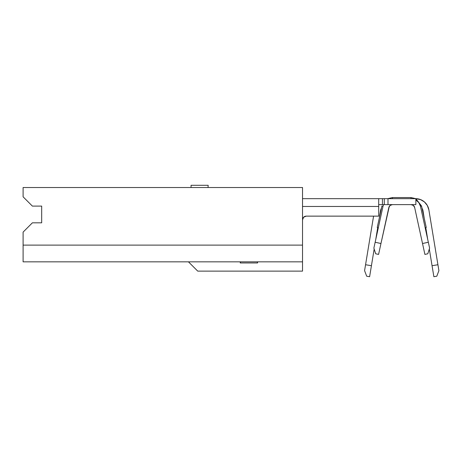 <?xml version="1.0" encoding="UTF-8"?>
<svg xmlns="http://www.w3.org/2000/svg" width="462" height="462" viewBox="0 0 462 462"><rect width="100%" height="100%" fill="white"/><g stroke="black" fill="none" stroke-linecap="round" stroke-linejoin="round"><path stroke-width="0.69" d="M191.054 185.297L208.171 185.297L191.054 185.297L191.054 187.526M23.1 261.839L302.529 261.839L302.529 187.526L302.529 245.12L23.1 245.12L23.1 261.839L23.1 232.115L23.1 245.12L302.529 245.12L302.529 271.13L302.529 261.839L23.1 261.839M41.678 222.823L41.678 206.104L32.392 206.104L23.1 196.812L23.1 187.526L302.529 187.526L23.1 187.526L23.1 196.812L32.392 206.104L41.678 206.104L41.678 222.823L32.392 222.823L41.678 222.823M23.1 232.115L32.392 222.823L23.1 232.115M197.742 271.13L302.529 271.13L197.742 271.13L188.456 261.839L197.742 271.13M240.794 262.959L240.257 262.959L240.257 261.839L240.257 262.959L240.477 261.839L240.477 262.959L257.351 262.959L257.351 261.839L257.571 262.959L257.571 261.839L257.571 262.959L256.959 262.959M240.477 262.959L257.351 262.959M421.558 206.035L426.247 227.489L421.558 206.035L420.472 206.271L428.332 242.25L420.472 206.271L421.558 206.035L415.864 198.7L421.558 206.035M415.864 198.672L387.993 198.672L387.993 204.62L415.864 204.62L415.864 198.672L387.993 198.672L387.993 204.62L415.864 204.62L415.864 198.672A13.375 13.375 0 0 1 428.875 209.875L437.924 264.738L428.875 209.875L427.338 205.498L424.405 201.911L420.414 199.538L415.864 198.672M385.701 198.672L381 198.672M378.701 198.672L302.529 198.672L378.701 198.672L378.701 216.135L306.242 216.135L378.701 216.135L378.701 198.672L387.993 198.672M381 204.62L385.701 204.62M411.03 204.62A3.713 3.713 0 0 1 414.662 207.542L422.522 243.52L414.662 207.542L413.363 205.44L411.03 204.62A3.713 3.713 0 0 1 414.662 207.542L414.662 207.536M388.819 207.542A3.713 3.713 0 0 1 392.452 204.62L390.124 205.44L388.819 207.542L380.959 243.52L389.293 206.381M378.58 254.412L380.959 243.52L375.156 242.25L373.873 248.111L375.681 253.777L378.58 254.412L375.681 253.777L373.873 248.111L383.015 206.271L375.156 242.25L380.959 243.52L378.58 254.412M383.015 206.271A9.662 9.662 0 0 1 383.535 204.62A9.662 9.662 0 0 0 383.015 206.271L381.924 206.035L383.015 206.271M415.864 199.965A9.662 9.662 0 0 1 420.472 206.271L418.832 202.633L415.864 199.965M306.242 216.135L303.621 217.227L302.529 219.854A3.713 3.713 0 0 1 306.242 216.135L305.942 216.147M302.529 206.474L378.701 206.474L302.529 206.474M429.608 248.111L428.332 242.25L422.522 243.52L424.901 254.412L427.806 253.777L429.608 248.111L427.806 253.777L424.901 254.412L422.522 243.52L428.332 242.25L429.608 248.111M387.993 204.62L384.28 204.62L384.28 198.672L384.28 204.62L382.421 204.62L382.421 198.672L382.421 204.62L378.701 204.62M381.45 208.195L380.474 210.839L379.244 218.307L380.474 210.839A7.432 7.432 0 0 1 381.45 208.2L381.398 208.287M377.714 227.593L375.727 239.616M374.174 249.053L371.425 265.708L365.558 264.738L373.573 216.135L364.582 270.657L366.678 276.218L369.612 276.703L374.174 249.053L369.612 276.703L366.678 276.218L364.582 270.657L365.558 264.738L371.425 265.708M438.9 270.657L437.924 264.738L432.057 265.708L433.87 276.703L436.804 276.218L438.9 270.657L436.804 276.218L433.87 276.703L429.313 249.053L432.057 265.708L437.924 264.738L438.9 270.657M422.083 208.287L422.031 208.2A7.432 7.432 0 0 1 423.007 210.839L424.237 218.307L423.007 210.839L422.193 208.477M425.773 227.593L427.754 239.616M381.289 208.477L380.474 210.839L379.244 218.307M415.679 198.672L420.663 199.636M421.748 200.127L424.682 202.16M423.007 210.839L422.031 208.195L423.007 210.839L424.237 218.307M427.419 205.648L426.64 204.383M429.313 249.053L432.062 265.719M392.452 198.672L392.452 197.557L392.452 198.672M411.03 198.672L411.03 197.557L411.03 198.672M425.156 227.731L426.247 227.489M208.171 185.297L208.027 187.526M392.452 197.557L387.682 198.672L392.452 197.557L387.682 198.672L392.452 197.557L411.03 197.557L415.806 198.672L411.03 197.557M381.924 206.035L377.235 227.489"/></g></svg>
